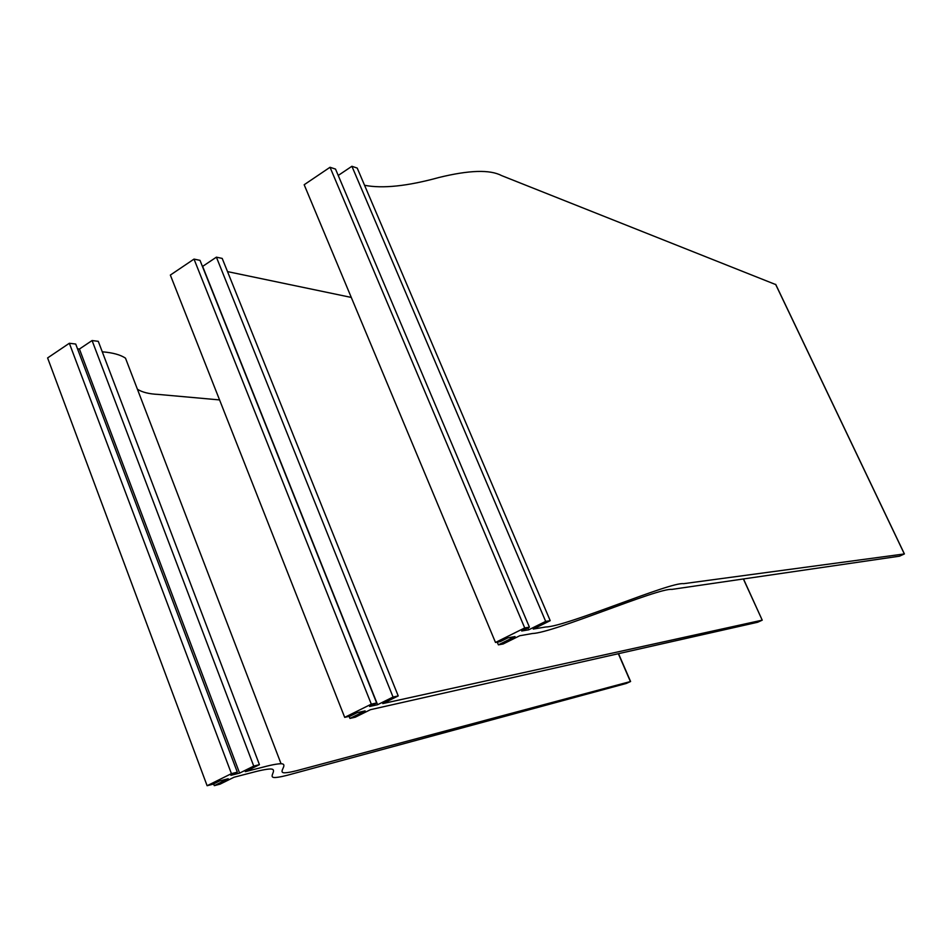 <?xml version="1.0" encoding="UTF-8"?>
<svg xmlns="http://www.w3.org/2000/svg" width="952" height="952" viewBox="0 0 952 952"><rect width="100%" height="100%" fill="white"/><g stroke="black" fill="none" stroke-linecap="round" stroke-linejoin="round"><path stroke-width="1.43" d="M618.526 653.667L630.593 681.501L626.249 683.465L293.561 773.571C284.767 776.094 278.508 777.415 274.783 777.534C267.524 777.57 278.293 769.145 270.57 768.978C266.596 769.049 259.622 770.454 249.662 773.179L234.025 777.237L220.126 784.127L214.295 785.65L228.206 778.748L219.424 781.021L213.07 784.174L207.12 785.721L47.6 357.94L69.341 343.267L75.708 344.041L237.31 772.143L231.431 773.643L69.341 343.267M214.295 785.65L213.641 783.889M630.593 681.501L302.891 769.026C294.358 771.441 288.266 772.703 284.612 772.81C277.234 772.834 288.884 763.932 281.054 763.73C277.163 763.778 270.368 765.111 260.705 767.728L245.295 771.656L259.432 764.658L98.27 341.328L92.082 340.542L79.421 349.039L77.505 348.813M219.567 399.923L158.246 394.414C149.071 393.997 142.157 392.272 137.493 389.261M102.269 351.812L102.364 351.823C112.776 352.668 120.487 354.775 125.497 358.178L281.054 763.73M259.432 764.658L253.744 766.098L92.082 340.542M253.744 766.098L239.606 773.107L79.421 349.039M239.606 773.107L230.884 775.333L237.31 772.143M207.12 785.721L231.431 773.643M349.134 716.368L349.943 718.415L355.274 717.189L370.459 709.68L757.625 622.263L762.231 620.168L743.369 578.959M349.943 718.415L365.128 710.882L357.095 712.691L350.157 716.13L344.695 717.368L170.349 275.068L194.018 259.099L371.304 704.159L344.695 717.368M398.222 695.936L222.209 258.42L216.401 257.159L393.045 697.054L398.222 695.936L382.763 703.587L762.1 620.18M393.045 697.054L377.587 704.718L202.633 266.393L216.401 257.159M377.587 704.718L369.626 706.467L376.659 702.981L200.003 260.36L194.018 259.099M227.504 271.606L351.276 297.429M376.659 702.981L371.304 704.159M524.719 627.939L330.035 167.278L335.532 169.099L529.419 627.166L524.719 627.939L495.492 642.457L304.176 184.736L330.035 167.278M529.419 627.166L521.696 630.997L528.705 629.808L527.908 627.915M528.705 629.808L545.674 621.394L351.907 166.279L338.222 175.454M495.492 642.457L500.324 641.6L507.952 637.816L515.044 636.579L498.372 644.849L503.108 643.992L519.756 635.746L532.37 633.52C553.981 632.83 657.951 587.717 671.886 589.395L899.497 556.182L904.4 553.933L683.643 583.671C670.577 581.565 566.273 626.761 545.567 627.011L533.251 629.07L550.208 620.668L545.674 621.394M550.208 620.668L357.226 168.088L351.907 166.279M364.557 185.283C382.573 188.782 407.361 186.187 438.932 177.5C469.134 170.099 490.006 169.456 501.537 175.573L775.737 284.577M498.372 644.849L497.253 642.148M618.336 653.715L630.402 681.537M904.329 553.921L775.606 284.327M743.488 578.947L762.231 620.168M904.4 553.933L775.713 284.398"/></g></svg>
